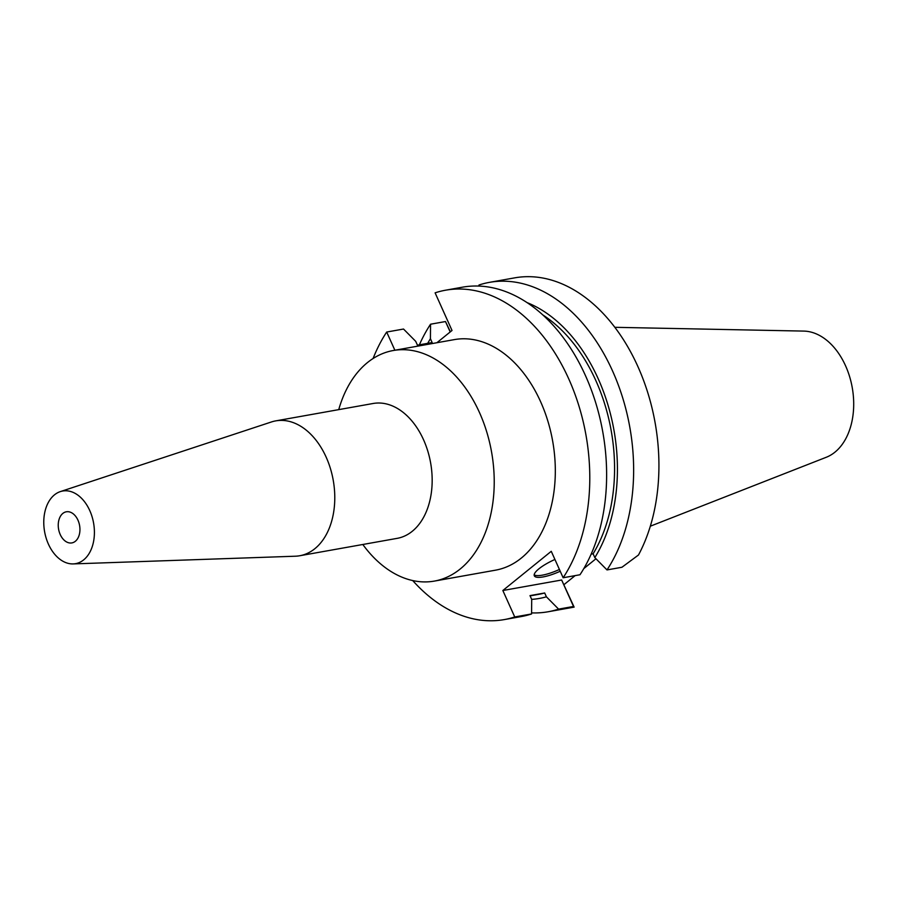<?xml version="1.0" encoding="UTF-8"?>
<svg xmlns="http://www.w3.org/2000/svg" width="898" height="898" viewBox="0 0 898 898"><rect width="100%" height="100%" fill="white"/><g stroke="black" fill="none" stroke-linecap="round" stroke-linejoin="round"><path stroke-width="1.35" d="M650.332 526.194L826.295 457.262A64.656 43.598 -100.1 0 0 845.579 365.834A64.656 43.598 -100.1 0 0 803.766 331.093L614.827 327.31M450.392 331.8L445.487 321.54L430.546 324.212A167.286 112.8 79.9 0 0 419.377 344.832M574.125 607.127L573.53 606.464L558.59 609.125A167.286 112.8 79.9 0 1 548.173 611.751L573.463 607.239A167.286 112.8 -100.1 0 0 574.125 607.127L561.643 580.007L502.846 590.502L514.734 616.96A167.286 112.8 79.9 0 1 504.317 619.586A167.286 112.8 79.9 0 1 412.721 580.568M595.958 558.758L583.812 568.591M575.135 575.618L564.011 584.62M638.489 554.998A167.286 112.8 -100.1 0 0 637.894 366.564A167.286 112.8 -100.1 0 0 514.655 277.864L489.376 282.376A167.286 112.8 79.9 0 1 612.604 371.076A167.286 112.8 79.9 0 1 607.003 569.927L621.944 567.255L638.489 554.998M445.52 290.211A167.286 112.8 79.9 0 1 568.76 378.911A167.286 112.8 79.9 0 1 563.147 577.751L579.985 574.754A167.286 112.8 -100.1 0 0 585.597 375.903A167.286 112.8 -100.1 0 0 462.358 287.203L445.52 290.211A167.286 112.8 79.9 0 0 435.103 292.838L452.02 330.475L436.888 342.733M502.846 590.502L551.26 551.305L563.147 577.751M373.085 358.515A167.286 112.8 79.9 0 1 386.69 332.036L394.873 350.231M434.408 581.085L495.505 570.174A117.099 78.968 -100.1 0 0 540.607 401.709A117.099 78.968 -100.1 0 0 454.343 339.612L393.245 350.523A117.099 78.968 79.9 0 1 479.51 412.609A117.099 78.968 79.9 0 1 434.408 581.085A117.099 78.968 79.9 0 1 362.814 544.491M489.376 282.376A167.286 112.8 79.9 0 0 478.96 285.014L478.948 286.08M554.93 559.465A25.099 6.454 155.8 0 0 534.31 575.809A25.099 6.454 155.8 0 0 543.122 576.92A25.099 6.454 155.8 0 0 560.229 571.251M526.969 302.57A152.638 102.922 79.9 0 1 598.236 378.833A152.638 102.922 79.9 0 1 594.824 557.602L593.107 553.785L591.153 554.133M594.824 557.602L607.003 569.927M593.107 553.785A148.484 100.116 -100.1 0 0 595.902 380.718A148.484 100.116 -100.1 0 0 542.807 314.94M573.53 606.464L561.643 580.007M548.173 611.751A167.286 112.8 79.9 0 1 531.594 612.885M445.487 321.54L450.179 331.968M427.695 343.339A152.638 102.922 79.9 0 1 430.423 338.726L432.14 342.553L417.435 345.169L415.718 341.352L403.528 329.038L386.69 332.036M430.423 338.726L430.546 324.212M504.317 619.586L521.166 616.578A167.286 112.8 -100.1 0 0 531.582 613.951L531.706 599.437L529.988 595.61L544.693 592.983L546.411 596.811A152.638 102.922 79.9 0 1 531.672 599.37M514.734 616.96L531.582 613.951M558.59 609.125L546.411 596.811M530.101 595.879L538.721 594.341A148.484 100.116 -100.1 0 0 544.693 592.983M559.432 569.478A25.099 6.454 -24.2 0 1 542.336 575.158A25.099 6.454 -24.2 0 1 534.175 574.81M338.737 409.634A117.099 78.968 79.9 0 1 393.245 350.523M299.797 555.739L397.185 538.351A68.495 46.191 -100.1 0 0 423.564 439.807A68.495 46.191 -100.1 0 0 373.108 403.494L275.72 420.881A68.495 46.191 79.9 0 1 326.176 457.194A68.495 46.191 79.9 0 1 299.797 555.739A68.495 46.191 79.9 0 1 295.375 556.21L73.198 563.91A36.885 24.875 79.9 0 1 48.402 544.098A36.885 24.875 79.9 0 1 60.289 491.621A36.885 24.875 79.9 0 1 89.778 510.592A36.885 24.875 79.9 0 1 73.198 563.91M60.289 491.621L271.409 421.97A68.495 46.191 79.9 0 1 275.72 420.881M60.222 534.523A15.805 10.664 -100.1 0 0 71.874 542.908A15.805 10.664 -100.1 0 0 77.958 520.167A15.805 10.664 -100.1 0 0 66.317 511.793A15.805 10.664 -100.1 0 0 60.222 534.523"/></g></svg>
